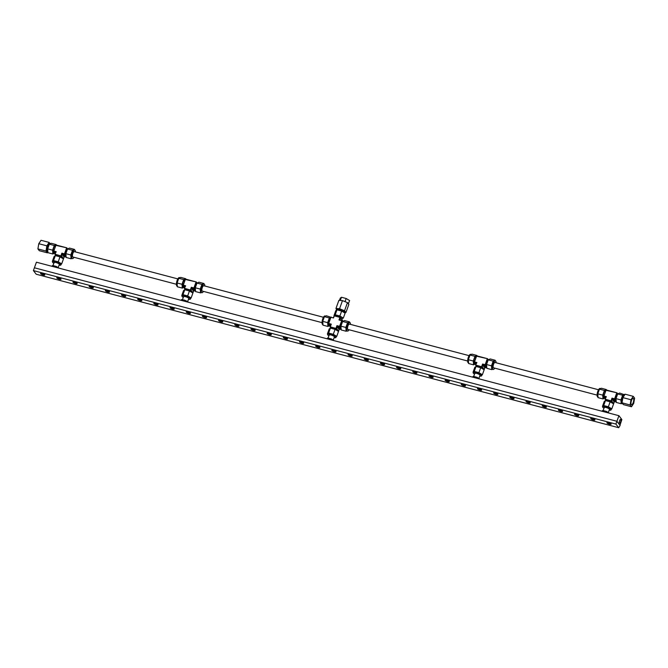 <?xml version="1.0" encoding="UTF-8"?>
<svg xmlns="http://www.w3.org/2000/svg" width="668" height="668" viewBox="0 0 668 668"><rect width="100%" height="100%" fill="white"/><g stroke="black" fill="none" stroke-linecap="round" stroke-linejoin="round"><path stroke-width="1" d="M56.02 267.375L56.354 266.465L59.035 268.169M52.355 266.407L52.68 265.497L56.354 266.465M51.703 266.231L52.68 265.497M184.176 301.143L184.543 300.124L187.975 301.719M181.153 300.341L181.412 299.64L184.543 300.124M331.094 339.853L331.42 338.943L334.1 340.647M327.429 338.885L327.754 337.975L331.42 338.943M326.769 338.718L327.754 337.975M476.718 378.23L477.044 377.32L479.724 379.023M473.053 377.261L473.378 376.351L477.044 377.32M472.393 377.086L473.378 376.351M606.16 412.331L606.486 411.43L609.174 413.125M602.494 411.371L602.82 410.461L606.486 411.43M601.835 411.196L602.82 410.461M176.41 284.267L72.862 256.988A2.781 0.935 -75.2 0 1 72.653 256.838A2.781 0.935 -75.2 0 1 72.754 253.715A2.781 0.935 -75.2 0 1 74.273 251.611A2.781 0.935 -75.2 0 1 74.482 251.761M75.409 251.911A4.442 1.503 104.8 0 0 75.025 250.233A4.442 1.503 104.8 0 0 74.699 249.999A4.442 1.503 104.8 0 0 72.445 252.846A4.442 1.503 104.8 0 0 72.102 258.357A4.442 1.503 104.8 0 0 72.436 258.599A4.442 1.503 104.8 0 0 73.989 257.28M71.818 258.433L71.067 258.775L70.933 256.871A4.442 1.503 104.8 0 0 71.292 258.149A4.442 1.503 104.8 0 0 71.626 258.382L72.436 258.599M66.032 256.036L65.689 255.944A3.599 1.219 -75.2 0 1 65.422 255.752A3.599 1.219 -75.2 0 1 65.556 251.711A3.599 1.219 -75.2 0 1 67.526 248.98L65.856 253.673L70.791 254.976L72.478 250.283L67.543 248.98L69.514 248.095L74.449 249.398L74.482 249.941M54.183 262.8A2.781 0.66 19.8 0 1 54.1 262.524A2.781 0.66 19.8 0 1 56.471 262.691A2.781 0.66 19.8 0 1 59.243 264.136A2.781 0.66 19.8 0 1 59.327 264.411L58.191 267.567M59.051 265.179A4.442 1.052 -160.2 0 0 60.897 264.971A4.442 1.052 -160.2 0 0 60.755 264.536A4.442 1.052 -160.2 0 0 59.652 263.66A4.442 1.052 -160.2 0 0 55.26 261.931A4.442 1.052 -160.2 0 0 52.53 261.965A4.442 1.052 -160.2 0 0 52.672 262.399A4.442 1.052 -160.2 0 0 53.816 263.301M60.897 264.971L61.189 264.161A4.442 1.052 -160.2 0 0 61.047 263.718A4.442 1.052 -160.2 0 0 59.945 262.85A4.442 1.052 -160.2 0 0 55.887 261.196A4.442 1.052 -160.2 0 0 52.939 261.004A4.442 1.052 -160.2 0 0 52.822 261.146L52.53 261.965M47.887 252.128L47.678 252.07A4.442 1.503 -75.2 0 1 47.345 251.836A4.442 1.503 -75.2 0 1 46.985 250.567A4.442 1.503 -75.2 0 1 47.896 245.791A4.442 1.503 -75.2 0 1 49.941 243.478L50.559 243.636M55.678 255.719L55.845 255.259A3.599 0.852 19.8 0 1 58.918 255.468A3.599 0.852 19.8 0 1 62.508 257.347A3.599 0.852 19.8 0 1 62.617 257.698L62.4 258.291M54.609 253.03L53.64 252.771A3.599 1.219 -75.2 0 1 53.373 252.579A3.599 1.219 -75.2 0 1 53.298 249.289A3.599 1.219 -75.2 0 1 54.893 245.999A3.599 1.219 -75.2 0 1 55.469 245.807L55.469 245.807M55.135 253.706L53.582 251.686L55.16 252.103L56.212 251.677L55.486 252.746L55.16 252.103M55.669 245.306L66.833 247.836L55.995 244.981L53.582 251.686M63.543 258.633L61.59 256.086L61.873 253.172L62.842 254.124L62.157 254.5L64.12 257.046L63.543 258.633L62.942 258.616M55.486 252.746L54.91 254.324L56.212 251.677L53.624 250.993M55.77 255.443L54.91 254.324M55.277 254.274L61.59 256.086M64.12 257.046L64.804 256.671L62.842 254.124L64.42 254.541L64.462 253.857L61.873 253.172L60.938 255.769M66.099 257.013L64.804 256.671M66.074 256.696L64.42 254.541M64.462 253.857L66.516 248.162M56.279 245.056L56.246 244.597L51.311 243.294L49.34 244.187L47.653 248.88L47.929 252.679L52.864 253.982L54.701 253.147M52.655 261.614L53.549 260.587L58.225 261.814L61.673 263.885L61.155 264.244M47.653 248.88L52.588 250.174L52.864 253.982M56.246 244.597L54.275 245.49L49.34 244.187M52.588 250.174L54.275 245.49M58.225 261.814L60.003 256.854L63.46 258.925L61.673 263.885M52.338 261.422L54.116 256.47L55.335 255.627L53.549 260.587M60.003 256.854L55.335 255.627M71.067 258.775L66.132 257.472L65.856 253.673M74.699 249.999L73.889 249.79A4.442 1.503 104.8 0 0 73.463 249.84A4.442 1.503 104.8 0 0 71.635 252.629A4.442 1.503 104.8 0 0 70.933 256.871L70.791 254.976M67.668 248.93L66.833 247.836M72.478 250.283L74.449 249.398M322.034 322.644L202.304 291.089A2.781 0.935 -75.2 0 1 202.095 290.947A2.781 0.935 -75.2 0 1 202.204 287.825A2.781 0.935 -75.2 0 1 203.715 285.72A2.781 0.935 -75.2 0 1 203.924 285.871M204.851 286.021A4.442 1.503 104.8 0 0 204.475 284.343A4.442 1.503 104.8 0 0 204.141 284.109A4.442 1.503 104.8 0 0 201.886 286.948A4.442 1.503 104.8 0 0 201.544 292.467A4.442 1.503 104.8 0 0 201.878 292.701A4.442 1.503 104.8 0 0 203.439 291.39M201.268 292.542L200.509 292.885L200.375 290.981A4.442 1.503 104.8 0 0 200.742 292.258A4.442 1.503 104.8 0 0 201.068 292.492L201.878 292.701M195.473 290.146L195.131 290.054A3.599 1.219 -75.2 0 1 194.864 289.862A3.599 1.219 -75.2 0 1 195.006 285.82A3.599 1.219 -75.2 0 1 196.968 283.09L195.298 287.783L200.233 289.085L201.928 284.393L196.985 283.098L198.955 282.205L203.89 283.499L203.932 284.05M183.625 296.909A2.781 0.66 19.8 0 1 183.541 296.634A2.781 0.66 19.8 0 1 185.913 296.801A2.781 0.66 19.8 0 1 188.685 298.245A2.781 0.66 19.8 0 1 188.768 298.512L187.666 301.577M188.493 299.289A4.442 1.052 -160.2 0 0 190.338 299.08A4.442 1.052 -160.2 0 0 190.205 298.638A4.442 1.052 -160.2 0 0 189.102 297.769A4.442 1.052 -160.2 0 0 184.702 296.033A4.442 1.052 -160.2 0 0 181.972 296.066A4.442 1.052 -160.2 0 0 182.113 296.509A4.442 1.052 -160.2 0 0 183.266 297.41M190.338 299.08L190.631 298.27A4.442 1.052 -160.2 0 0 190.497 297.828A4.442 1.052 -160.2 0 0 189.395 296.959A4.442 1.052 -160.2 0 0 185.328 295.306A4.442 1.052 -160.2 0 0 182.389 295.114A4.442 1.052 -160.2 0 0 182.264 295.256L181.972 296.066M177.337 286.238L177.12 286.18A4.442 1.503 -75.2 0 1 176.795 285.946A4.442 1.503 -75.2 0 1 176.427 284.677A4.442 1.503 -75.2 0 1 177.337 279.9A4.442 1.503 -75.2 0 1 179.383 277.587L180.001 277.746M185.119 289.829L185.286 289.369A3.599 0.852 19.8 0 1 188.359 289.578A3.599 0.852 19.8 0 1 191.95 291.448A3.599 0.852 19.8 0 1 192.058 291.807L191.841 292.4M184.059 287.131L183.082 286.881A3.599 1.219 -75.2 0 1 182.815 286.689A3.599 1.219 -75.2 0 1 182.748 283.399A3.599 1.219 -75.2 0 1 184.335 280.109A3.599 1.219 -75.2 0 1 184.919 279.917L184.936 279.917M184.577 287.816L183.024 285.795L184.602 286.213L185.654 285.787L184.927 286.848L184.602 286.213M185.119 279.416L196.275 281.946L185.437 279.09L183.024 285.795M192.985 292.743L191.031 290.196L191.324 287.282L192.292 288.234L191.599 288.609L193.561 291.156L192.985 292.743L192.384 292.726M184.927 286.848L184.351 288.434L185.654 285.787L183.065 285.102M185.22 289.553L184.351 288.434M184.719 288.384L191.031 290.196M193.561 291.156L194.246 290.78L192.292 288.234L193.862 288.651L193.912 287.958L191.324 287.282L190.38 289.879M195.54 291.123L194.246 290.78M195.524 290.797L193.862 288.651M193.912 287.958L195.958 282.272M185.721 279.166L185.687 278.706L180.752 277.404L178.79 278.297L177.095 282.99L177.371 286.789L182.306 288.083L184.151 287.257M182.097 295.724L182.99 294.688L187.666 295.924L191.123 297.995L190.597 298.354M177.095 282.99L182.03 284.284L182.306 288.083M185.687 278.706L183.725 279.6L178.79 278.297M182.03 284.284L183.725 279.6M187.666 295.924L189.453 290.964L192.902 293.035L191.123 297.995M181.779 295.532L183.566 290.58L184.777 289.737L182.99 294.688M189.453 290.964L184.777 289.737M200.509 292.885L195.574 291.582L195.298 287.783M204.141 284.109L203.331 283.892A4.442 1.503 104.8 0 0 202.905 283.95A4.442 1.503 104.8 0 0 201.085 286.739A4.442 1.503 104.8 0 0 200.375 290.981L200.233 289.085M197.118 283.032L196.275 281.946M201.928 284.393L203.89 283.499M597.109 395.122L493.552 367.834A2.781 0.935 -75.2 0 1 493.343 367.692A2.781 0.935 -75.2 0 1 493.452 364.569A2.781 0.935 -75.2 0 1 494.963 362.465A2.781 0.935 -75.2 0 1 495.172 362.615M496.099 362.766A4.442 1.503 104.8 0 0 495.723 361.087A4.442 1.503 104.8 0 0 495.389 360.854A4.442 1.503 104.8 0 0 493.143 363.693A4.442 1.503 104.8 0 0 492.8 369.212A4.442 1.503 104.8 0 0 493.126 369.446A4.442 1.503 104.8 0 0 494.687 368.135M492.516 369.287L491.765 369.629L491.623 367.726A4.442 1.503 104.8 0 0 491.99 369.003A4.442 1.503 104.8 0 0 492.316 369.237L493.126 369.446M486.721 366.891L486.387 366.799A3.599 1.219 -75.2 0 1 486.12 366.607A3.599 1.219 -75.2 0 1 486.254 362.565A3.599 1.219 -75.2 0 1 488.216 359.835L486.555 364.528L491.489 365.83L493.176 361.137L488.241 359.835L490.203 358.95L495.138 360.244L495.18 360.795M474.881 373.654A2.781 0.66 19.8 0 1 474.789 373.379A2.781 0.66 19.8 0 1 477.161 373.546A2.781 0.66 19.8 0 1 479.933 374.99A2.781 0.66 19.8 0 1 480.016 375.257L478.881 378.422M479.741 376.034A4.442 1.052 -160.2 0 0 481.586 375.825A4.442 1.052 -160.2 0 0 481.453 375.383A4.442 1.052 -160.2 0 0 480.35 374.514A4.442 1.052 -160.2 0 0 475.95 372.777A4.442 1.052 -160.2 0 0 473.22 372.811A4.442 1.052 -160.2 0 0 473.361 373.253A4.442 1.052 -160.2 0 0 474.514 374.155M481.586 375.825L481.878 375.015A4.442 1.052 -160.2 0 0 481.745 374.573A4.442 1.052 -160.2 0 0 480.643 373.704A4.442 1.052 -160.2 0 0 476.576 372.051A4.442 1.052 -160.2 0 0 473.637 371.859A4.442 1.052 -160.2 0 0 473.512 372.001L473.22 372.811M468.585 362.983L468.368 362.924A4.442 1.503 -75.2 0 1 468.043 362.691A4.442 1.503 -75.2 0 1 467.675 361.421A4.442 1.503 -75.2 0 1 468.585 356.645A4.442 1.503 -75.2 0 1 470.631 354.332L471.249 354.491M476.368 366.573L476.535 366.114A3.599 0.852 19.8 0 1 479.607 366.323A3.599 0.852 19.8 0 1 483.198 368.193A3.599 0.852 19.8 0 1 483.306 368.552L483.098 369.145M475.307 363.876L474.33 363.626A3.599 1.219 -75.2 0 1 474.063 363.434A3.599 1.219 -75.2 0 1 473.996 360.144A3.599 1.219 -75.2 0 1 475.583 356.854A3.599 1.219 -75.2 0 1 476.167 356.662L476.184 356.662M475.825 364.561L474.272 362.54L475.85 362.958L476.902 362.532L476.175 363.592L475.85 362.958M476.368 356.161L487.531 358.691L476.685 355.835L474.272 362.54M484.242 369.488L482.279 366.941L482.572 364.027L483.54 364.978L482.847 365.354L484.809 367.901L484.242 369.488L483.632 369.471M476.175 363.592L475.608 365.179L476.902 362.532L474.313 361.847M476.468 366.298L475.608 365.179M475.967 365.129L482.279 366.941M484.809 367.901L485.494 367.525L483.54 364.978L485.118 365.396L485.16 364.703L482.572 364.027L481.636 366.623M486.797 367.868L485.494 367.525M486.772 367.542L485.118 365.396M485.16 364.703L487.206 359.017M476.969 355.91L476.935 355.451L472 354.149L470.038 355.042L468.351 359.735L468.619 363.534L473.562 364.828L475.399 364.002M473.345 372.468L474.247 371.433L478.914 372.669L482.371 374.74L481.853 375.099M468.351 359.735L473.286 361.029L473.562 364.828M476.935 355.451L474.973 356.345L470.038 355.042M473.286 361.029L474.973 356.345M478.914 372.669L480.701 367.709L484.15 369.78L482.371 374.74M473.027 372.276L474.814 367.325L476.025 366.481L474.247 371.433M480.701 367.709L476.025 366.481M491.765 369.629L486.83 368.327L486.555 364.528M495.389 360.854L494.579 360.636A4.442 1.503 104.8 0 0 494.153 360.695A4.442 1.503 104.8 0 0 492.333 363.484A4.442 1.503 104.8 0 0 491.623 367.726L491.489 365.83M488.366 359.776L487.531 358.691M493.176 361.137L495.138 360.244M621.958 403.397L621.207 403.739L621.065 401.835A4.442 1.503 104.8 0 0 621.432 403.113A4.442 1.503 104.8 0 0 621.758 403.347L622.133 403.439M616.163 401L615.829 400.909A3.599 1.219 -75.2 0 1 615.562 400.716A3.599 1.219 -75.2 0 1 615.696 396.675A3.599 1.219 -75.2 0 1 617.666 393.945L615.996 398.637L620.931 399.94L622.618 395.247L617.683 393.945L619.645 393.06L624.613 394.763M604.323 407.764A2.781 0.66 19.8 0 1 604.239 407.488A2.781 0.66 19.8 0 1 606.611 407.655A2.781 0.66 19.8 0 1 609.375 409.092A2.781 0.66 19.8 0 1 609.466 409.367L608.323 412.523M609.183 410.144A4.442 1.052 -160.2 0 0 611.028 409.935A4.442 1.052 -160.2 0 0 610.894 409.492A4.442 1.052 -160.2 0 0 609.792 408.624A4.442 1.052 -160.2 0 0 605.392 406.887A4.442 1.052 -160.2 0 0 602.67 406.921A4.442 1.052 -160.2 0 0 602.803 407.363A4.442 1.052 -160.2 0 0 603.955 408.265M611.028 409.935L611.32 409.125A4.442 1.052 -160.2 0 0 611.187 408.682A4.442 1.052 -160.2 0 0 610.084 407.814A4.442 1.052 -160.2 0 0 606.018 406.161A4.442 1.052 -160.2 0 0 603.079 405.969A4.442 1.052 -160.2 0 0 602.962 406.111L602.67 406.921M598.027 397.093L597.81 397.034A4.442 1.503 -75.2 0 1 597.484 396.8A4.442 1.503 -75.2 0 1 597.117 395.523A4.442 1.503 -75.2 0 1 598.035 390.747A4.442 1.503 -75.2 0 1 600.081 388.442L600.691 388.601M605.809 400.683L605.976 400.224A3.599 0.852 19.8 0 1 609.049 400.433A3.599 0.852 19.8 0 1 612.639 402.303A3.599 0.852 19.8 0 1 612.748 402.662L612.539 403.255M604.749 397.986L603.772 397.736A3.599 1.219 -75.2 0 1 603.505 397.543A3.599 1.219 -75.2 0 1 603.438 394.254A3.599 1.219 -75.2 0 1 605.024 390.964A3.599 1.219 -75.2 0 1 605.609 390.772L605.609 390.772M605.275 398.671L603.722 396.65L605.291 397.068L606.352 396.642L605.617 397.702L605.291 397.068M605.809 390.271L616.973 392.801L606.135 389.945L603.722 396.65M613.683 403.597L611.721 401.05L612.013 398.136L612.982 399.088L612.289 399.464L614.251 402.011L613.683 403.597L613.082 403.581M605.617 397.702L605.049 399.289L606.352 396.642L603.763 395.957M605.909 400.408L605.049 399.289M605.417 399.239L611.721 401.05M614.251 402.011L614.944 401.635L612.982 399.088L614.56 399.506L614.602 398.813L612.013 398.136L611.078 400.733M616.238 401.977L614.944 401.635M616.213 401.652L614.56 399.506M614.602 398.813L616.647 393.126M606.41 390.02L606.377 389.561L601.442 388.258L599.48 389.152L597.793 393.836L598.069 397.644L603.004 398.938L604.841 398.111M602.795 406.578L603.688 405.543L608.356 406.779L611.813 408.849L611.295 409.208M597.793 393.836L602.728 395.139L603.004 398.938M606.377 389.561L604.415 390.446L599.48 389.152M602.728 395.139L604.415 390.446M608.356 406.779L610.143 401.819L613.6 403.889L611.813 408.849M602.469 406.386L604.256 401.426L605.467 400.591L603.688 405.543M610.143 401.819L605.467 400.591M621.207 403.739L616.272 402.437L615.996 398.637M624.396 394.846L624.029 394.746A4.442 1.503 104.8 0 0 623.603 394.805A4.442 1.503 104.8 0 0 621.774 397.594A4.442 1.503 104.8 0 0 621.065 401.835L620.931 399.94M617.808 393.886L616.973 392.801M622.618 395.247L624.58 394.354M336.288 310.311L336.547 309.585A4.442 1.052 19.8 0 1 339.611 309.635A4.442 1.052 19.8 0 1 344.78 312.156A4.442 1.052 19.8 0 1 344.913 312.591L344.788 312.941M335.102 316.089L335.269 315.638A3.599 0.852 19.8 0 1 337.215 315.546A3.599 0.852 19.8 0 1 340.605 316.774A3.599 0.852 19.8 0 1 341.933 317.717A3.599 0.852 19.8 0 1 342.041 318.077L341.674 319.104M467.658 361.012L347.928 329.466A2.781 0.935 -75.2 0 1 347.719 329.316A2.781 0.935 -75.2 0 1 347.828 326.201A2.781 0.935 -75.2 0 1 349.339 324.089A2.781 0.935 -75.2 0 1 349.548 324.239M329.249 335.278A2.781 0.66 19.8 0 1 329.165 335.01A2.781 0.66 19.8 0 1 331.537 335.169A2.781 0.66 19.8 0 1 334.309 336.614A2.781 0.66 19.8 0 1 334.392 336.889L333.257 340.045M350.475 324.389A4.442 1.503 104.8 0 0 350.099 322.719A4.442 1.503 104.8 0 0 349.765 322.477A4.442 1.503 104.8 0 0 349.339 322.535A4.442 1.503 104.8 0 0 347.176 326.427A4.442 1.503 104.8 0 0 347.168 330.844A4.442 1.503 104.8 0 0 347.502 331.077A4.442 1.503 104.8 0 0 349.063 329.767M349.765 322.477L348.955 322.268A4.442 1.503 104.8 0 0 348.529 322.318A4.442 1.503 104.8 0 0 346.709 325.107A4.442 1.503 104.8 0 0 345.999 329.357A4.442 1.503 104.8 0 0 346.366 330.627A4.442 1.503 104.8 0 0 346.692 330.86L347.502 331.077M334.117 337.666A4.442 1.052 -160.2 0 0 335.962 337.457A4.442 1.052 -160.2 0 0 335.829 337.014A4.442 1.052 -160.2 0 0 334.726 336.146A4.442 1.052 -160.2 0 0 330.326 334.409A4.442 1.052 -160.2 0 0 327.596 334.443A4.442 1.052 -160.2 0 0 327.738 334.885A4.442 1.052 -160.2 0 0 328.89 335.779M335.962 337.457L336.254 336.639A4.442 1.052 -160.2 0 0 336.121 336.204A4.442 1.052 -160.2 0 0 335.019 335.328A4.442 1.052 -160.2 0 0 330.952 333.683A4.442 1.052 -160.2 0 0 328.013 333.482A4.442 1.052 -160.2 0 0 327.888 333.633L327.596 334.443M322.961 324.606L322.744 324.556A4.442 1.503 -75.2 0 1 322.419 324.314A4.442 1.503 -75.2 0 1 322.051 323.045A4.442 1.503 -75.2 0 1 322.961 318.269A4.442 1.503 -75.2 0 1 325.007 315.956L325.625 316.123M341.097 328.514L340.764 328.431A3.599 1.219 -75.2 0 1 340.488 328.238A3.599 1.219 -75.2 0 1 340.63 324.197A3.599 1.219 -75.2 0 1 342.592 321.467L344.579 320.573L349.514 321.876L349.556 322.427M330.743 328.197L330.911 327.738A3.599 0.852 19.8 0 1 333.983 327.955A3.599 0.852 19.8 0 1 337.574 329.825A3.599 0.852 19.8 0 1 337.682 330.184L337.474 330.777M329.683 325.508L328.706 325.249A3.599 1.219 -75.2 0 1 328.439 325.057A3.599 1.219 -75.2 0 1 328.372 321.776A3.599 1.219 -75.2 0 1 329.959 318.477A3.599 1.219 -75.2 0 1 330.543 318.285L330.56 318.294M338.618 331.111L336.655 328.564L336.948 325.65L337.916 326.61L337.223 326.986L339.185 329.533L338.618 331.111L338.008 331.103M342.308 320.849L342.534 320.222L339.928 317.367L334.267 315.872L333.19 317.885M330.201 326.184L328.648 324.164L330.735 324.715L329.984 326.811L336.655 328.564M330.844 327.93L329.984 326.811M339.185 329.533L339.87 329.157L337.916 326.61L339.494 327.019L339.536 326.335L336.948 325.65L336.012 328.255M341.164 329.499L339.87 329.157M339.536 326.335L341.907 320.323L338.993 319.964L341.582 320.648M339.928 317.367L338.993 319.964L340.004 319.262L340.329 319.905M330.343 326.761L331.278 324.155L328.689 323.479L330.919 317.283L333.507 317.968L334.267 315.872M341.148 329.174L339.494 327.019M342.742 321.408L341.907 320.323M340.538 319.964L340.004 319.262L340.571 317.676M331.278 324.155L330.735 324.715M328.689 323.479L328.648 324.164M331.336 317.392L326.376 315.78L324.414 316.665L322.719 321.358L322.995 325.157L327.93 326.46L329.775 325.625M327.721 334.1L328.614 333.065L333.29 334.292L336.747 336.363L336.229 336.722M346.892 330.919L346.133 331.253L345.857 327.454L347.552 322.761L349.514 321.876M322.719 321.358L327.654 322.661L327.93 326.46M331.311 317.075L329.349 317.968L324.414 316.665M327.654 322.661L329.349 317.968M333.29 334.292L335.077 329.341L338.526 331.411L336.747 336.363M327.404 333.908L329.19 328.948L330.401 328.105L328.614 333.065M335.077 329.341L330.401 328.105M346.133 331.253L341.198 329.959L340.922 326.159L345.857 327.454M347.552 322.761L342.617 321.467L340.922 326.159M341.765 318.836L343.327 318.085L345.114 313.133L341.657 311.063L336.981 309.827L335.77 310.67L333.983 315.622L334.501 315.939M343.327 318.085L339.87 316.014L341.657 311.063M333.983 315.622L335.202 314.787L339.87 316.014M336.981 309.827L335.202 314.787M47.904 252.27A4.643 1.57 -75.2 0 1 47.628 252.262A4.643 1.57 -75.2 0 1 47.278 252.02A4.643 1.57 -75.2 0 1 47.453 246.809A4.643 1.57 -75.2 0 1 49.991 243.286A4.643 1.57 -75.2 0 1 50.342 243.528A4.643 1.57 -75.2 0 1 50.384 243.595M49.991 243.286L49.424 243.135A4.643 1.57 104.8 0 0 47.077 246.108A4.643 1.57 104.8 0 0 46.718 251.869A4.643 1.57 104.8 0 0 47.061 252.12L47.628 252.262M47.378 252.838L39.287 250.7L37.909 248.913L38.777 243.711L41.024 240.288L49.115 242.417L46.869 245.841L46 251.051L47.378 252.838L47.737 252.287M49.724 243.21L49.115 242.417M37.909 248.913L46 251.051M38.777 243.711L46.869 245.841M336.438 309.885A4.643 1.102 19.8 0 1 336.363 309.509A4.643 1.102 19.8 0 1 340.329 309.785A4.643 1.102 19.8 0 1 344.955 312.198A4.643 1.102 19.8 0 1 345.106 312.657A4.643 1.102 19.8 0 1 344.805 312.891M345.106 312.657L345.306 312.09A4.643 1.102 -160.2 0 0 345.164 311.63A4.643 1.102 -160.2 0 0 340.53 309.217A4.643 1.102 -160.2 0 0 336.563 308.942L336.363 309.509M345.164 312.49L345.924 312.541L348.846 304.416L347.469 302.629L342.484 300.608L338.876 300.366L335.954 308.491L336.48 309.184M342.484 300.608L339.561 308.733L335.954 308.491M347.469 302.629L344.546 310.754L339.561 308.733M345.924 312.541L344.546 310.754M633.456 398.495A3.332 1.127 104.8 0 0 633.206 398.32A3.332 1.127 104.8 0 0 631.385 400.842A3.332 1.127 104.8 0 0 631.26 404.591A3.332 1.127 104.8 0 0 631.51 404.766A3.332 1.127 104.8 0 0 633.331 402.236A3.332 1.127 104.8 0 0 633.456 398.495M624.772 394.755A4.643 1.57 104.8 0 0 622.3 398.445A4.643 1.57 104.8 0 0 622.175 403.505A4.643 1.57 104.8 0 0 622.518 403.748L622.793 403.823M633.222 396.333L634.6 398.12L633.732 403.33L631.494 406.754L630.116 404.967L630.984 399.756L633.222 396.333L625.139 394.204L622.893 397.627L630.984 399.756M630.116 404.967L622.025 402.829L622.893 397.627M631.494 406.754L623.403 404.616L622.025 402.829M348.337 303.756L349.631 300.575L346.174 298.504L341.507 297.277L340.288 298.112L339.461 300.408M341.507 297.277L340.212 300.458M346.174 298.504L345.08 301.552L344.329 301.36M341.156 300.516L340.404 300.324M348.529 303.623L347.978 303.297M345.632 301.886L345.08 301.552M619.445 423.086A1.946 0.66 -75.2 0 1 619.512 420.907A1.946 0.66 -75.2 0 1 620.58 419.429A1.946 0.66 -75.2 0 1 620.722 419.529A1.946 0.66 -75.2 0 1 620.647 421.717A1.946 0.66 -75.2 0 1 619.587 423.186A1.946 0.66 -75.2 0 1 619.445 423.086M621.858 419.512L619.987 425.291L616.906 421.283L618.919 415.696L621.858 419.512M33.4 270.59L615.896 424.08L618.702 427.712L36.197 274.222L33.4 270.59L36.423 262.207L618.919 415.696M40.656 273.738A2.221 0.526 19.8 0 1 40.589 273.513A2.221 0.526 19.8 0 1 42.485 273.646A2.221 0.526 19.8 0 1 44.706 274.798A2.221 0.526 19.8 0 1 44.773 275.024A2.221 0.526 19.8 0 1 42.877 274.89A2.221 0.526 19.8 0 1 40.656 273.738M56.838 277.997A2.221 0.526 19.8 0 1 56.772 277.779A2.221 0.526 19.8 0 1 58.667 277.905A2.221 0.526 19.8 0 1 60.888 279.065A2.221 0.526 19.8 0 1 60.955 279.282A2.221 0.526 19.8 0 1 59.06 279.149A2.221 0.526 19.8 0 1 56.838 277.997M73.021 282.263A2.221 0.526 19.8 0 1 72.954 282.038A2.221 0.526 19.8 0 1 74.849 282.172A2.221 0.526 19.8 0 1 77.062 283.324A2.221 0.526 19.8 0 1 77.137 283.549A2.221 0.526 19.8 0 1 75.233 283.416A2.221 0.526 19.8 0 1 73.021 282.263M89.203 286.522A2.221 0.526 19.8 0 1 89.136 286.305A2.221 0.526 19.8 0 1 91.032 286.438A2.221 0.526 19.8 0 1 93.244 287.591A2.221 0.526 19.8 0 1 93.311 287.808A2.221 0.526 19.8 0 1 91.416 287.683A2.221 0.526 19.8 0 1 89.203 286.522M105.377 290.789A2.221 0.526 19.8 0 1 105.31 290.572A2.221 0.526 19.8 0 1 107.214 290.697A2.221 0.526 19.8 0 1 109.427 291.858A2.221 0.526 19.8 0 1 109.494 292.075A2.221 0.526 19.8 0 1 107.598 291.941A2.221 0.526 19.8 0 1 105.377 290.789M121.559 295.056A2.221 0.526 19.8 0 1 121.492 294.83A2.221 0.526 19.8 0 1 123.388 294.964A2.221 0.526 19.8 0 1 125.609 296.116A2.221 0.526 19.8 0 1 125.676 296.341A2.221 0.526 19.8 0 1 123.78 296.208A2.221 0.526 19.8 0 1 121.559 295.056M137.742 299.314A2.221 0.526 19.8 0 1 137.675 299.097A2.221 0.526 19.8 0 1 139.57 299.231A2.221 0.526 19.8 0 1 141.783 300.383A2.221 0.526 19.8 0 1 141.858 300.6A2.221 0.526 19.8 0 1 139.954 300.466A2.221 0.526 19.8 0 1 137.742 299.314M153.924 303.581A2.221 0.526 19.8 0 1 153.857 303.356A2.221 0.526 19.8 0 1 155.753 303.489A2.221 0.526 19.8 0 1 157.965 304.641A2.221 0.526 19.8 0 1 158.032 304.867A2.221 0.526 19.8 0 1 156.137 304.733A2.221 0.526 19.8 0 1 153.924 303.581M170.106 307.839A2.221 0.526 19.8 0 1 170.031 307.622A2.221 0.526 19.8 0 1 171.935 307.756A2.221 0.526 19.8 0 1 174.148 308.908A2.221 0.526 19.8 0 1 174.214 309.125A2.221 0.526 19.8 0 1 172.319 309A2.221 0.526 19.8 0 1 170.106 307.839M186.28 312.106A2.221 0.526 19.8 0 1 186.213 311.889A2.221 0.526 19.8 0 1 188.109 312.014A2.221 0.526 19.8 0 1 190.33 313.175A2.221 0.526 19.8 0 1 190.397 313.392A2.221 0.526 19.8 0 1 188.501 313.259A2.221 0.526 19.8 0 1 186.28 312.106M202.462 316.373A2.221 0.526 19.8 0 1 202.396 316.148A2.221 0.526 19.8 0 1 204.291 316.281A2.221 0.526 19.8 0 1 206.512 317.434A2.221 0.526 19.8 0 1 206.579 317.659A2.221 0.526 19.8 0 1 204.684 317.525A2.221 0.526 19.8 0 1 202.462 316.373M218.645 320.632A2.221 0.526 19.8 0 1 218.578 320.415A2.221 0.526 19.8 0 1 220.473 320.548A2.221 0.526 19.8 0 1 222.686 321.7A2.221 0.526 19.8 0 1 222.761 321.918A2.221 0.526 19.8 0 1 220.857 321.792A2.221 0.526 19.8 0 1 218.645 320.632M234.827 324.899A2.221 0.526 19.8 0 1 234.76 324.681A2.221 0.526 19.8 0 1 236.656 324.807A2.221 0.526 19.8 0 1 238.868 325.959A2.221 0.526 19.8 0 1 238.935 326.184A2.221 0.526 19.8 0 1 237.04 326.051A2.221 0.526 19.8 0 1 234.827 324.899M251.009 329.157A2.221 0.526 19.8 0 1 250.934 328.94A2.221 0.526 19.8 0 1 252.838 329.074A2.221 0.526 19.8 0 1 255.051 330.226A2.221 0.526 19.8 0 1 255.118 330.443A2.221 0.526 19.8 0 1 253.222 330.318A2.221 0.526 19.8 0 1 251.009 329.157M267.183 333.424A2.221 0.526 19.8 0 1 267.116 333.207A2.221 0.526 19.8 0 1 269.012 333.332A2.221 0.526 19.8 0 1 271.233 334.493A2.221 0.526 19.8 0 1 271.3 334.71A2.221 0.526 19.8 0 1 269.404 334.576A2.221 0.526 19.8 0 1 267.183 333.424M283.366 337.691A2.221 0.526 19.8 0 1 283.299 337.465A2.221 0.526 19.8 0 1 285.194 337.599A2.221 0.526 19.8 0 1 287.415 338.751A2.221 0.526 19.8 0 1 287.482 338.977A2.221 0.526 19.8 0 1 285.587 338.843A2.221 0.526 19.8 0 1 283.366 337.691M299.548 341.949A2.221 0.526 19.8 0 1 299.481 341.732A2.221 0.526 19.8 0 1 301.377 341.866A2.221 0.526 19.8 0 1 303.589 343.018A2.221 0.526 19.8 0 1 303.664 343.235A2.221 0.526 19.8 0 1 301.761 343.11A2.221 0.526 19.8 0 1 299.548 341.949M315.73 346.216A2.221 0.526 19.8 0 1 315.655 345.999A2.221 0.526 19.8 0 1 317.559 346.124A2.221 0.526 19.8 0 1 319.772 347.285A2.221 0.526 19.8 0 1 319.838 347.502A2.221 0.526 19.8 0 1 317.943 347.368A2.221 0.526 19.8 0 1 315.73 346.216M331.904 350.475A2.221 0.526 19.8 0 1 331.837 350.257A2.221 0.526 19.8 0 1 333.733 350.391A2.221 0.526 19.8 0 1 335.954 351.543A2.221 0.526 19.8 0 1 336.021 351.76A2.221 0.526 19.8 0 1 334.125 351.635A2.221 0.526 19.8 0 1 331.904 350.475M348.086 354.741A2.221 0.526 19.8 0 1 348.02 354.524A2.221 0.526 19.8 0 1 349.915 354.65A2.221 0.526 19.8 0 1 352.136 355.81A2.221 0.526 19.8 0 1 352.203 356.027A2.221 0.526 19.8 0 1 350.308 355.894A2.221 0.526 19.8 0 1 348.086 354.741M364.269 359.008A2.221 0.526 19.8 0 1 364.202 358.783A2.221 0.526 19.8 0 1 366.097 358.916A2.221 0.526 19.8 0 1 368.31 360.069A2.221 0.526 19.8 0 1 368.385 360.294A2.221 0.526 19.8 0 1 366.481 360.161A2.221 0.526 19.8 0 1 364.269 359.008M380.451 363.267A2.221 0.526 19.8 0 1 380.384 363.05A2.221 0.526 19.8 0 1 382.28 363.183A2.221 0.526 19.8 0 1 384.492 364.336A2.221 0.526 19.8 0 1 384.559 364.553A2.221 0.526 19.8 0 1 382.664 364.427A2.221 0.526 19.8 0 1 380.451 363.267M396.633 367.534A2.221 0.526 19.8 0 1 396.558 367.316A2.221 0.526 19.8 0 1 398.462 367.442A2.221 0.526 19.8 0 1 400.675 368.602A2.221 0.526 19.8 0 1 400.742 368.819A2.221 0.526 19.8 0 1 398.846 368.686A2.221 0.526 19.8 0 1 396.633 367.534M412.807 371.8A2.221 0.526 19.8 0 1 412.74 371.575A2.221 0.526 19.8 0 1 414.636 371.709A2.221 0.526 19.8 0 1 416.857 372.861A2.221 0.526 19.8 0 1 416.924 373.086A2.221 0.526 19.8 0 1 415.028 372.953A2.221 0.526 19.8 0 1 412.807 371.8M428.99 376.059A2.221 0.526 19.8 0 1 428.923 375.842A2.221 0.526 19.8 0 1 430.818 375.967A2.221 0.526 19.8 0 1 433.039 377.128A2.221 0.526 19.8 0 1 433.106 377.345A2.221 0.526 19.8 0 1 431.211 377.211A2.221 0.526 19.8 0 1 428.99 376.059M445.172 380.326A2.221 0.526 19.8 0 1 445.105 380.1A2.221 0.526 19.8 0 1 447.001 380.234A2.221 0.526 19.8 0 1 449.213 381.386A2.221 0.526 19.8 0 1 449.288 381.612A2.221 0.526 19.8 0 1 447.385 381.478A2.221 0.526 19.8 0 1 445.172 380.326M461.354 384.584A2.221 0.526 19.8 0 1 461.287 384.367A2.221 0.526 19.8 0 1 463.183 384.501A2.221 0.526 19.8 0 1 465.396 385.653A2.221 0.526 19.8 0 1 465.462 385.87A2.221 0.526 19.8 0 1 463.567 385.745A2.221 0.526 19.8 0 1 461.354 384.584M477.528 388.851A2.221 0.526 19.8 0 1 477.461 388.634A2.221 0.526 19.8 0 1 479.365 388.759A2.221 0.526 19.8 0 1 481.578 389.92A2.221 0.526 19.8 0 1 481.645 390.137A2.221 0.526 19.8 0 1 479.749 390.003A2.221 0.526 19.8 0 1 477.528 388.851M493.71 393.118A2.221 0.526 19.8 0 1 493.644 392.893A2.221 0.526 19.8 0 1 495.539 393.026A2.221 0.526 19.8 0 1 497.76 394.178A2.221 0.526 19.8 0 1 497.827 394.404A2.221 0.526 19.8 0 1 495.932 394.27A2.221 0.526 19.8 0 1 493.71 393.118M509.893 397.376A2.221 0.526 19.8 0 1 509.826 397.159A2.221 0.526 19.8 0 1 511.721 397.293A2.221 0.526 19.8 0 1 513.934 398.445A2.221 0.526 19.8 0 1 514.009 398.662A2.221 0.526 19.8 0 1 512.105 398.537A2.221 0.526 19.8 0 1 509.893 397.376M526.075 401.643A2.221 0.526 19.8 0 1 526.008 401.418A2.221 0.526 19.8 0 1 527.904 401.551A2.221 0.526 19.8 0 1 530.116 402.704A2.221 0.526 19.8 0 1 530.183 402.929A2.221 0.526 19.8 0 1 528.288 402.796A2.221 0.526 19.8 0 1 526.075 401.643M542.257 405.902A2.221 0.526 19.8 0 1 542.182 405.685A2.221 0.526 19.8 0 1 544.086 405.818A2.221 0.526 19.8 0 1 546.299 406.971A2.221 0.526 19.8 0 1 546.366 407.188A2.221 0.526 19.8 0 1 544.47 407.062A2.221 0.526 19.8 0 1 542.257 405.902M558.431 410.169A2.221 0.526 19.8 0 1 558.365 409.952A2.221 0.526 19.8 0 1 560.26 410.077A2.221 0.526 19.8 0 1 562.481 411.237A2.221 0.526 19.8 0 1 562.548 411.455A2.221 0.526 19.8 0 1 560.652 411.321A2.221 0.526 19.8 0 1 558.431 410.169M574.614 414.436A2.221 0.526 19.8 0 1 574.547 414.21A2.221 0.526 19.8 0 1 576.442 414.344A2.221 0.526 19.8 0 1 578.663 415.496A2.221 0.526 19.8 0 1 578.73 415.721A2.221 0.526 19.8 0 1 576.835 415.588A2.221 0.526 19.8 0 1 574.614 414.436M590.796 418.694A2.221 0.526 19.8 0 1 590.729 418.477A2.221 0.526 19.8 0 1 592.625 418.611A2.221 0.526 19.8 0 1 594.837 419.763A2.221 0.526 19.8 0 1 594.912 419.98A2.221 0.526 19.8 0 1 593.009 419.855A2.221 0.526 19.8 0 1 590.796 418.694M606.978 422.961A2.221 0.526 19.8 0 1 606.911 422.744A2.221 0.526 19.8 0 1 608.807 422.869A2.221 0.526 19.8 0 1 611.02 424.03A2.221 0.526 19.8 0 1 611.086 424.247A2.221 0.526 19.8 0 1 609.191 424.113A2.221 0.526 19.8 0 1 606.978 422.961M618.702 427.712L620.121 425.466L616.906 421.283L615.896 424.08M34.402 267.793L616.906 421.283M42.167 274.164L43.445 274.498L42.259 273.913M58.35 278.422L59.627 278.765L58.442 278.18M74.532 282.689L75.81 283.023L74.616 282.439M90.714 286.956L91.992 287.29L90.798 286.706M106.888 291.215L108.174 291.549L106.98 290.972M123.071 295.481L124.348 295.815L123.162 295.231M139.253 299.74L140.53 300.082L139.345 299.498M155.435 304.007L156.713 304.341L155.519 303.756M171.618 308.274L172.895 308.608L171.701 308.023M187.791 312.532L189.069 312.874L187.883 312.29M203.974 316.799L205.251 317.133L204.066 316.548M220.156 321.058L221.434 321.4L220.248 320.815M236.338 325.324L237.616 325.658L236.422 325.082M252.512 329.591L253.798 329.925L252.604 329.341M268.695 333.85L269.972 334.192L268.786 333.608M284.877 338.117L286.154 338.451L284.969 337.866M301.059 342.375L302.337 342.717L301.143 342.133M317.242 346.642L318.519 346.976L317.325 346.4M333.416 350.909L334.693 351.243L333.507 350.658M349.598 355.167L350.875 355.51L349.69 354.925M365.78 359.434L367.058 359.768L365.872 359.184M381.962 363.693L383.24 364.035L382.046 363.45M398.145 367.959L399.422 368.293L398.228 367.717M414.319 372.226L415.596 372.56L414.411 371.976M430.501 376.485L431.779 376.827L430.593 376.243M446.683 380.752L447.961 381.086L446.767 380.501M462.866 385.019L464.143 385.352L462.949 384.768M479.04 389.277L480.325 389.611L479.131 389.035M495.222 393.544L496.499 393.878L495.314 393.293M511.404 397.802L512.682 398.145L511.496 397.56M527.586 402.069L528.864 402.403L527.67 401.827M543.769 406.336L545.046 406.67L543.852 406.086M559.943 410.595L561.22 410.937L560.034 410.352M576.125 414.861L577.403 415.195L576.217 414.611M592.307 419.12L593.585 419.462L592.399 418.878M608.49 423.387L609.767 423.721L608.573 423.145M43.002 274.581L41.641 273.913L42.41 273.813L43.002 274.581M59.185 278.84L57.824 278.18L58.592 278.08L59.185 278.84M75.359 283.107L74.006 282.447L74.774 282.339L75.359 283.107M91.541 287.374L90.188 286.706L90.957 286.605L91.541 287.374M107.723 291.632L106.362 290.972L107.13 290.872L107.723 291.632M123.906 295.899L122.545 295.231L123.313 295.131L123.906 295.899M140.088 300.157L138.727 299.498L139.495 299.398L140.088 300.157M156.262 304.424L154.909 303.765L155.677 303.656L156.262 304.424M172.444 308.691L171.083 308.023L171.86 307.923L172.444 308.691M188.626 312.95L187.265 312.29L188.034 312.19L188.626 312.95M204.809 317.216L203.448 316.548L204.216 316.448L204.809 317.216M220.983 321.475L219.63 320.815L220.398 320.715L220.983 321.475M237.165 325.742L235.812 325.082L236.581 324.974L237.165 325.742M253.347 330.009L251.986 329.341L252.763 329.24L253.347 330.009M269.53 334.267L268.169 333.608L268.937 333.507L269.53 334.267M285.712 338.534L284.351 337.874L285.119 337.766L285.712 338.534M301.886 342.801L300.533 342.133L301.301 342.033L301.886 342.801M318.068 347.059L316.707 346.4L317.484 346.291L318.068 347.059M334.25 351.326L332.889 350.658L333.658 350.558L334.25 351.326M350.433 355.585L349.072 354.925L349.84 354.825L350.433 355.585M366.615 359.852L365.254 359.192L366.022 359.083L366.615 359.852M382.789 364.118L381.436 363.45L382.205 363.35L382.789 364.118M398.971 368.377L397.61 367.717L398.387 367.617L398.971 368.377M415.154 372.644L413.793 371.976L414.561 371.876L415.154 372.644M431.336 376.902L429.975 376.243L430.743 376.142L431.336 376.902M447.51 381.169L446.157 380.51L446.925 380.401L447.51 381.169M463.692 385.436L462.34 384.768L463.108 384.668L463.692 385.436M479.875 389.694L478.513 389.035L479.282 388.935L479.875 389.694M496.057 393.961L494.696 393.293L495.464 393.193L496.057 393.961M512.239 398.22L510.878 397.56L511.646 397.46L512.239 398.22M528.413 402.487L527.06 401.827L527.829 401.719L528.413 402.487M544.595 406.754L543.234 406.086L544.011 405.985L544.595 406.754M560.778 411.012L559.417 410.352L560.185 410.252L560.778 411.012M576.96 415.279L575.599 414.611L576.367 414.511L576.96 415.279M593.134 419.546L591.781 418.878L592.549 418.778L593.134 419.546M609.316 423.804L607.963 423.145L608.732 423.036L609.316 423.804M52.997 265.58L54.1 262.524M182.406 299.79L183.541 296.634M328.071 338.058L329.165 335.01M473.695 376.435L474.789 373.379M603.137 410.544L604.239 407.488M177.83 278.898L74.273 251.611M598.52 389.753L494.963 362.465M323.454 317.267L203.715 285.72M469.078 355.643L349.339 324.089M44.789 274.147L43.061 274.623L41.132 272.836M60.972 278.414L59.243 278.882L57.314 277.095M77.154 282.673L75.417 283.149L73.497 281.362M93.328 286.939L91.599 287.415L89.679 285.62M109.51 291.206L107.782 291.674L105.853 289.887M125.693 295.465L123.964 295.941L122.035 294.154M141.875 299.732L140.138 300.199L138.218 298.412M158.049 303.99L156.32 304.466L154.4 302.679M174.231 308.257L172.503 308.733L170.574 306.938M190.413 312.524L188.685 312.991L186.756 311.204M206.596 316.782L204.867 317.258L202.938 315.471M222.778 321.049L221.041 321.517L219.121 319.73M238.952 325.308L237.224 325.784L235.303 323.997M255.134 329.575L253.406 330.05L251.477 328.255M271.317 333.841L269.588 334.309L267.659 332.522M287.499 338.1L285.762 338.576L283.842 336.789M303.673 342.367L301.944 342.834L300.024 341.047M319.855 346.625L318.127 347.101L316.206 345.314M336.037 350.892L334.309 351.368L332.38 349.573M352.22 355.159L350.491 355.626L348.562 353.84M368.402 359.417L366.665 359.893L364.745 358.106M384.576 363.684L382.847 364.16L380.927 362.365M400.758 367.951L399.03 368.419L397.101 366.632M416.941 372.21L415.212 372.686L413.283 370.899M433.123 376.476L431.394 376.944L429.466 375.157M449.305 380.735L447.568 381.211L445.648 379.424M465.479 385.002L463.751 385.478L461.83 383.683M481.661 389.269L479.933 389.736L478.004 387.949M497.844 393.527L496.115 394.003L494.186 392.216M514.026 397.794L512.289 398.262L510.369 396.475M530.2 402.053L528.471 402.528L526.551 400.742M546.382 406.319L544.654 406.795L542.725 405M562.565 410.586L560.836 411.054L558.907 409.267M578.747 414.845L577.018 415.321L575.09 413.534M594.929 419.112L593.192 419.579L591.272 417.792M611.103 423.37L609.375 423.846L607.454 422.059"/></g></svg>
